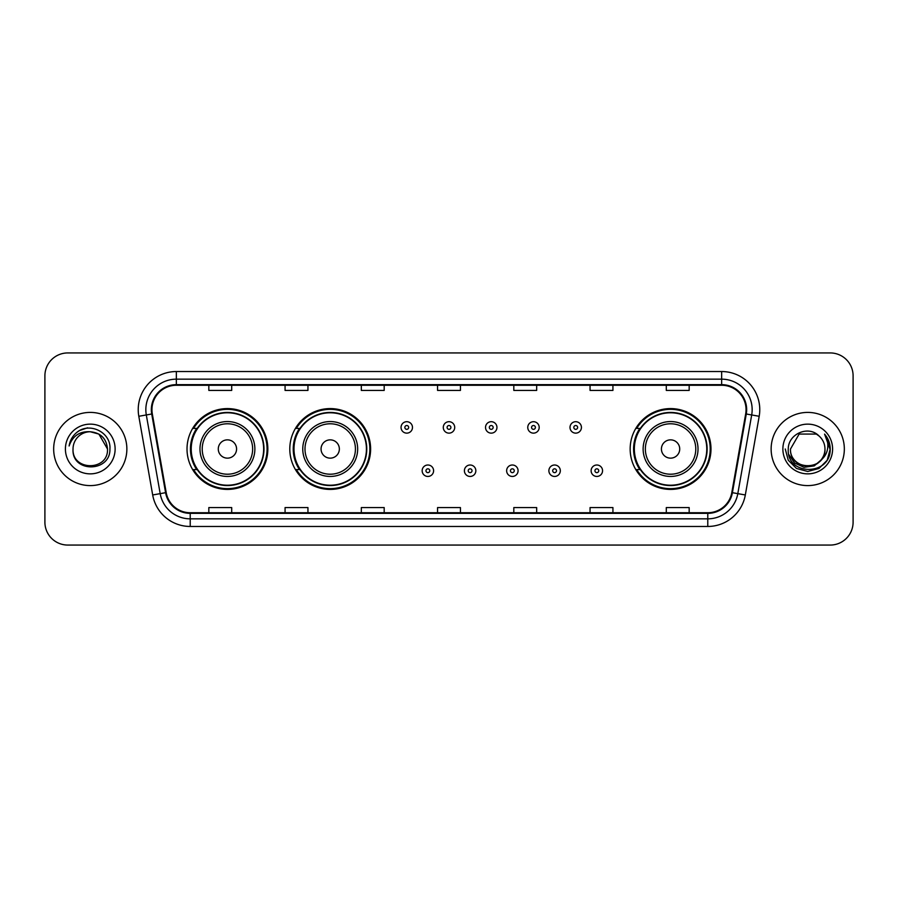 <?xml version="1.0" encoding="UTF-8"?>
<svg xmlns="http://www.w3.org/2000/svg" width="898" height="898" viewBox="0 0 898 898"><rect width="100%" height="100%" fill="white"/><g stroke="black" fill="none" stroke-linecap="round" stroke-linejoin="round"><path stroke-width="1.35" d="M630.16 449A40.41 40.41 0 0 0 670.57 489.41A40.41 40.41 0 0 0 710.98 449A40.41 40.41 0 0 0 670.57 408.59A40.41 40.41 0 0 0 630.16 449M289.796 449A40.41 40.41 0 0 0 330.206 489.41A40.41 40.41 0 0 0 370.616 449A40.41 40.41 0 0 0 330.206 408.59A40.41 40.41 0 0 0 289.796 449M187.02 449A40.41 40.41 0 0 0 227.43 489.41A40.41 40.41 0 0 0 267.84 449A40.41 40.41 0 0 0 227.43 408.59A40.41 40.41 0 0 0 187.02 449M196.707 469.587A36.975 36.975 0 0 1 196.707 428.413M299.494 469.587A36.975 36.975 0 0 1 299.494 428.413M639.847 469.587A36.975 36.975 0 0 1 639.847 428.413M44.9 375.802L44.9 522.198A22.877 22.877 0 0 0 67.777 545.064L830.223 545.064A22.877 22.877 0 0 0 853.1 522.198L853.1 375.802A22.877 22.877 0 0 0 830.223 352.936L67.777 352.936A22.877 22.877 0 0 0 44.9 375.802L44.9 522.198M53.667 449A36.594 36.594 0 0 0 90.271 485.594A36.594 36.594 0 0 0 126.865 449A36.594 36.594 0 0 0 90.271 412.406A36.594 36.594 0 0 0 53.667 449A36.594 36.594 0 0 0 90.271 485.594A36.594 36.594 0 0 0 126.865 449A36.594 36.594 0 0 0 90.271 412.406A36.594 36.594 0 0 0 53.667 449M771.135 449A36.594 36.594 0 0 0 807.729 485.594A36.594 36.594 0 0 0 844.333 449A36.594 36.594 0 0 0 807.729 412.406A36.594 36.594 0 0 0 771.135 449A36.594 36.594 0 0 0 807.729 485.594A36.594 36.594 0 0 0 844.333 449A36.594 36.594 0 0 0 807.729 412.406A36.594 36.594 0 0 0 771.135 449M151.953 409.656A24.403 24.403 0 0 1 176.345 385.264L721.655 385.264A24.403 24.403 0 0 1 745.677 413.899L731.803 492.575A24.403 24.403 0 0 1 707.781 512.736L190.219 512.736A24.403 24.403 0 0 1 166.197 492.575L152.323 413.899A24.403 24.403 0 0 1 151.953 409.656M151.335 409.656A25.009 25.009 0 0 0 151.717 414L165.591 492.688A25.009 25.009 0 0 0 190.219 513.353L707.781 513.353A25.009 25.009 0 0 0 732.409 492.688L746.283 414A25.009 25.009 0 0 0 721.655 384.647L176.345 384.647A25.009 25.009 0 0 0 151.335 409.656M138.808 416.279A38.12 38.12 0 0 1 176.345 371.536L721.655 371.536A38.12 38.12 0 0 1 759.192 416.279L745.318 494.966A38.12 38.12 0 0 1 707.781 526.464L190.219 526.464A38.12 38.12 0 0 1 152.682 494.966L138.808 416.279L146.307 414.955A30.498 30.498 0 0 1 176.345 379.158L721.655 379.158A30.498 30.498 0 0 1 751.693 414.955L737.808 493.642A30.498 30.498 0 0 1 707.781 518.842L190.219 518.842A30.498 30.498 0 0 1 160.192 493.642L146.307 414.955A30.498 30.498 0 0 1 145.846 409.656M830.223 352.936L67.777 352.936M67.777 545.064L830.223 545.064M853.1 522.198L853.1 375.802M732.409 492.688L737.808 493.642L751.693 414.955L759.192 416.279M437.562 385.264L437.562 390.428L460.438 390.428L460.438 385.264M361.322 385.264L361.322 390.428L384.187 390.428L384.187 385.264M285.07 385.264L285.07 390.428L307.947 390.428L307.947 385.264M208.83 385.264L208.83 390.428L231.706 390.428L231.706 385.264M513.813 385.264L513.813 390.428L536.678 390.428L536.678 385.264M590.053 385.264L590.053 390.428L612.93 390.428L612.93 385.264M666.294 385.264L666.294 390.428L689.17 390.428L689.17 385.264M460.438 512.736L460.438 507.572L437.562 507.572L437.562 512.736M384.187 512.736L384.187 507.572L361.322 507.572L361.322 512.736M307.947 512.736L307.947 507.572L285.07 507.572L285.07 512.736M231.706 512.736L231.706 507.572L208.83 507.572L208.83 512.736M536.678 512.736L536.678 507.572L513.813 507.572L513.813 512.736M612.93 512.736L612.93 507.572L590.053 507.572L590.053 512.736M689.17 512.736L689.17 507.572L666.294 507.572L666.294 512.736M107.502 449C108.557 471.237 71.975 471.237 73.03 449C71.425 473.089 110.69 472.539 109.915 449C111.251 432.522 89.845 421.836 77.161 432.129C72.682 435.71 69.999 440.334 69.112 445.98C72.671 435.867 79.72 431.13 90.271 431.758L98.881 434.071L107.502 449C108.557 471.237 71.975 471.237 73.03 449C71.975 471.237 108.557 471.237 107.502 449C108.557 471.237 71.975 471.237 73.03 449C71.975 471.237 108.557 471.237 107.502 449L98.881 434.071L90.271 431.758L98.881 434.071L107.502 449C106.48 438.527 100.733 432.78 90.271 431.758A17.242 17.242 0 0 0 73.03 449M65.408 449A24.863 24.863 0 0 0 90.271 473.863A24.863 24.863 0 0 0 115.124 449A24.863 24.863 0 0 0 90.271 424.137A24.863 24.863 0 0 0 65.408 449M77.161 432.129L79.585 430.501L87.544 427.807M236.578 449A9.148 9.148 0 0 0 227.43 439.852A9.148 9.148 0 0 0 218.281 449A9.148 9.148 0 0 0 227.43 458.148A9.148 9.148 0 0 0 236.578 449M254.875 449A27.445 27.445 0 0 0 227.43 421.555A27.445 27.445 0 0 0 199.985 449A27.445 27.445 0 0 0 227.43 476.445A27.445 27.445 0 0 0 254.875 449A27.445 27.445 0 0 1 227.43 476.445A27.445 27.445 0 0 1 199.985 449M263.653 449A36.212 36.212 0 0 0 227.43 412.788A36.212 36.212 0 0 0 191.218 449A36.212 36.212 0 0 0 227.43 485.212A36.212 36.212 0 0 0 263.653 449M267.076 449A39.647 39.647 0 0 1 193.553 469.587L197.223 469.587A36.56 36.56 0 0 0 263.99 449.09A36.56 36.56 0 0 0 197.223 428.413L193.553 428.413A39.647 39.647 0 0 1 267.076 449M339.354 449A9.148 9.148 0 0 0 330.206 439.852A9.148 9.148 0 0 0 321.057 449A9.148 9.148 0 0 0 330.206 458.148A9.148 9.148 0 0 0 339.354 449M357.662 449A27.445 27.445 0 0 0 330.206 421.555A27.445 27.445 0 0 0 302.761 449A27.445 27.445 0 0 0 330.206 476.445A27.445 27.445 0 0 0 357.662 449A27.445 27.445 0 0 1 330.206 476.445A27.445 27.445 0 0 1 302.761 449M366.429 449A36.212 36.212 0 0 0 330.206 412.788A36.212 36.212 0 0 0 293.994 449A36.212 36.212 0 0 0 330.206 485.212A36.212 36.212 0 0 0 366.429 449M369.853 449A39.647 39.647 0 0 1 296.329 469.587L299.999 469.587A36.56 36.56 0 0 0 366.766 449.09A36.56 36.56 0 0 0 299.999 428.413L296.329 428.413A39.647 39.647 0 0 1 369.853 449M679.719 449A9.148 9.148 0 0 0 670.57 439.852A9.148 9.148 0 0 0 661.422 449A9.148 9.148 0 0 0 670.57 458.148A9.148 9.148 0 0 0 679.719 449M698.015 449A27.445 27.445 0 0 0 670.57 421.555A27.445 27.445 0 0 0 643.125 449A27.445 27.445 0 0 0 670.57 476.445A27.445 27.445 0 0 0 698.015 449A27.445 27.445 0 0 1 670.57 476.445A27.445 27.445 0 0 1 643.125 449M706.782 449A36.212 36.212 0 0 0 670.57 412.788A36.212 36.212 0 0 0 634.347 449A36.212 36.212 0 0 0 670.57 485.212A36.212 36.212 0 0 0 706.782 449M710.217 449A39.647 39.647 0 0 1 636.682 469.587L640.364 469.587A36.56 36.56 0 0 0 707.13 449.09A36.56 36.56 0 0 0 640.364 428.413L636.682 428.413A39.647 39.647 0 0 1 710.217 449M824.97 449C826.025 471.237 789.443 471.237 790.498 449L799.119 434.071L816.349 434.071L819.021 435.979C808.447 424.889 788.085 434.026 788.276 449C786.334 475.603 829.471 476.299 830.179 450.291L830.212 449C830.145 443.343 828.27 438.381 824.566 434.104C827.384 438.718 828.371 443.691 827.541 449C826.732 453.524 824.532 457.217 820.94 460.079A17.242 17.242 0 0 0 824.97 449C826.025 471.237 789.443 471.237 790.498 449L799.119 434.071L816.349 434.071L819.021 435.979A17.242 17.242 0 0 1 824.97 449C826.025 471.237 789.443 471.237 790.498 449C789.6 464.524 811.792 472.438 820.94 460.079M822.04 459.147L814.262 465.882L804.058 467.308L794.674 463.065L788.814 454.59M782.876 449A24.863 24.863 0 0 0 807.729 473.863A24.863 24.863 0 0 0 832.592 449A24.863 24.863 0 0 0 807.729 424.137A24.863 24.863 0 0 0 782.876 449M824.566 434.104L830.201 449.651L829.157 442.186L830.212 449M785.256 449L788.264 460.236L796.492 468.464L807.729 471.472L818.976 468.464L827.204 460.236L830.212 449L824.734 434.295L830.201 449.651L824.903 434.486M824.734 434.295L830.201 449.662M412.474 427.426A5.714 5.714 0 0 1 406.76 433.139A5.714 5.714 0 0 1 401.047 427.426A5.714 5.714 0 0 1 406.76 421.701A5.714 5.714 0 0 1 412.474 427.426A5.714 5.714 0 0 0 406.76 421.701A5.714 5.714 0 0 0 401.047 427.426M454.714 427.426A5.714 5.714 0 0 1 449 433.139A5.714 5.714 0 0 1 443.286 427.426A5.714 5.714 0 0 1 449 421.701A5.714 5.714 0 0 1 454.714 427.426A5.714 5.714 0 0 0 449 421.701A5.714 5.714 0 0 0 443.286 427.426M496.953 427.426A5.714 5.714 0 0 1 491.24 433.139A5.714 5.714 0 0 1 485.526 427.426A5.714 5.714 0 0 1 491.24 421.701A5.714 5.714 0 0 1 496.953 427.426A5.714 5.714 0 0 0 491.24 421.701A5.714 5.714 0 0 0 485.526 427.426M539.193 427.426A5.714 5.714 0 0 1 533.479 433.139A5.714 5.714 0 0 1 527.766 427.426A5.714 5.714 0 0 1 533.479 421.701A5.714 5.714 0 0 1 539.193 427.426A5.714 5.714 0 0 0 533.479 421.701A5.714 5.714 0 0 0 527.766 427.426M581.433 427.426A5.714 5.714 0 0 1 575.719 433.139A5.714 5.714 0 0 1 570.005 427.426A5.714 5.714 0 0 1 575.719 421.701A5.714 5.714 0 0 1 581.433 427.426A5.714 5.714 0 0 0 575.719 421.701A5.714 5.714 0 0 0 570.005 427.426M422.161 470.732A5.714 5.714 0 0 1 427.875 465.007A5.714 5.714 0 0 1 433.599 470.732A5.714 5.714 0 0 1 427.875 476.445A5.714 5.714 0 0 1 422.161 470.732A5.714 5.714 0 0 0 427.875 476.445A5.714 5.714 0 0 0 433.599 470.732M464.401 470.732A5.714 5.714 0 0 1 470.125 465.007A5.714 5.714 0 0 1 475.839 470.732A5.714 5.714 0 0 1 470.125 476.445A5.714 5.714 0 0 1 464.401 470.732A5.714 5.714 0 0 0 470.125 476.445A5.714 5.714 0 0 0 475.839 470.732M506.64 470.732A5.714 5.714 0 0 1 512.365 465.007A5.714 5.714 0 0 1 518.079 470.732A5.714 5.714 0 0 1 512.365 476.445A5.714 5.714 0 0 1 506.64 470.732A5.714 5.714 0 0 0 512.365 476.445A5.714 5.714 0 0 0 518.079 470.732M548.88 470.732A5.714 5.714 0 0 1 554.605 465.007A5.714 5.714 0 0 1 560.318 470.732A5.714 5.714 0 0 1 554.605 476.445A5.714 5.714 0 0 1 548.88 470.732A5.714 5.714 0 0 0 554.605 476.445A5.714 5.714 0 0 0 560.318 470.732M591.12 470.732A5.714 5.714 0 0 1 596.844 465.007A5.714 5.714 0 0 1 602.558 470.732A5.714 5.714 0 0 1 596.844 476.445A5.714 5.714 0 0 1 591.12 470.732A5.714 5.714 0 0 0 596.844 476.445A5.714 5.714 0 0 0 602.558 470.732M721.655 371.536L721.655 384.647M146.307 414.955L151.717 414M190.219 526.464L190.219 513.353M707.781 513.353L707.781 526.464M152.682 494.966L165.591 492.688M746.283 414L751.693 414.955M176.345 371.536L176.345 384.647M737.808 493.642L745.318 494.966M252.641 449A25.211 25.211 0 0 0 227.43 423.789A25.211 25.211 0 0 0 202.218 449A25.211 25.211 0 0 0 227.43 474.211A25.211 25.211 0 0 0 252.641 449M355.428 449A25.211 25.211 0 0 0 330.206 423.789A25.211 25.211 0 0 0 304.994 449A25.211 25.211 0 0 0 330.206 474.211A25.211 25.211 0 0 0 355.428 449M695.782 449A25.211 25.211 0 0 0 670.57 423.789A25.211 25.211 0 0 0 645.359 449A25.211 25.211 0 0 0 670.57 474.211A25.211 25.211 0 0 0 695.782 449M404.852 427.426A1.908 1.908 0 0 0 406.76 429.334A1.908 1.908 0 0 0 408.669 427.426A1.908 1.908 0 0 0 406.76 425.517A1.908 1.908 0 0 0 404.852 427.426M447.092 427.426A1.908 1.908 0 0 0 449 429.334A1.908 1.908 0 0 0 450.908 427.426A1.908 1.908 0 0 0 449 425.517A1.908 1.908 0 0 0 447.092 427.426M489.331 427.426A1.908 1.908 0 0 0 491.24 429.334A1.908 1.908 0 0 0 493.148 427.426A1.908 1.908 0 0 0 491.24 425.517A1.908 1.908 0 0 0 489.331 427.426M531.571 427.426A1.908 1.908 0 0 0 533.479 429.334A1.908 1.908 0 0 0 535.388 427.426A1.908 1.908 0 0 0 533.479 425.517A1.908 1.908 0 0 0 531.571 427.426M573.811 427.426A1.908 1.908 0 0 0 575.719 429.334A1.908 1.908 0 0 0 577.627 427.426A1.908 1.908 0 0 0 575.719 425.517A1.908 1.908 0 0 0 573.811 427.426M429.783 470.732A1.908 1.908 0 0 0 427.875 468.823A1.908 1.908 0 0 0 425.978 470.732A1.908 1.908 0 0 0 427.875 472.64A1.908 1.908 0 0 0 429.783 470.732M472.022 470.732A1.908 1.908 0 0 0 470.125 468.823A1.908 1.908 0 0 0 468.217 470.732A1.908 1.908 0 0 0 470.125 472.64A1.908 1.908 0 0 0 472.022 470.732M514.262 470.732A1.908 1.908 0 0 0 512.365 468.823A1.908 1.908 0 0 0 510.457 470.732A1.908 1.908 0 0 0 512.365 472.64A1.908 1.908 0 0 0 514.262 470.732M556.502 470.732A1.908 1.908 0 0 0 554.605 468.823A1.908 1.908 0 0 0 552.697 470.732A1.908 1.908 0 0 0 554.605 472.64A1.908 1.908 0 0 0 556.502 470.732M598.741 470.732A1.908 1.908 0 0 0 596.844 468.823A1.908 1.908 0 0 0 594.936 470.732A1.908 1.908 0 0 0 596.844 472.64A1.908 1.908 0 0 0 598.741 470.732"/></g></svg>
